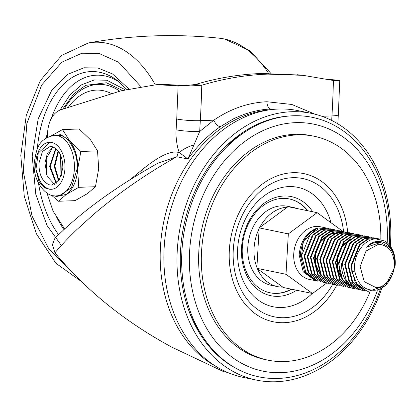<?xml version="1.0" encoding="UTF-8"?>
<svg xmlns="http://www.w3.org/2000/svg" width="416" height="416" viewBox="0 0 416 416"><rect width="100%" height="100%" fill="white"/><g stroke="black" fill="none" stroke-linecap="round" stroke-linejoin="round"><path stroke-width="0.62" d="M336.83 285.074A75.644 58.614 -78.4 0 1 284.258 322.696A75.644 58.614 -78.4 0 1 229.278 259.646C228.639 243.422 231.811 227.978 238.805 213.32A75.644 58.614 -78.4 0 1 292.906 172.697A75.644 58.614 -78.4 0 1 347.662 232.404M380.817 239.366A114.312 88.577 101.6 0 0 314.096 136.24A114.312 88.577 101.6 0 0 297.612 134.878A114.312 88.577 101.6 0 0 201.552 251.441A114.312 88.577 101.6 0 0 268.06 360.178A114.312 88.577 101.6 0 0 284.544 361.546A114.312 88.577 101.6 0 0 370.042 291.762M314.096 136.24L311.392 135.684A114.312 88.577 101.6 0 0 198.848 250.884A114.312 88.577 101.6 0 0 265.351 359.622L268.06 360.178M332.712 284.227A70.6 54.709 -78.4 0 1 268.97 315.37A70.6 54.709 -78.4 0 1 233.288 249.694A70.6 54.709 -78.4 0 1 286.962 178.261A70.6 54.709 -78.4 0 1 343.548 231.556M387.187 242.746A126.074 97.692 101.6 0 0 295.048 122.673A126.074 97.692 101.6 0 0 189.628 251.217A126.074 97.692 101.6 0 0 262.626 371.072A126.074 97.692 101.6 0 0 377.38 290.753M389.314 244.889A132.465 102.643 101.6 0 0 389.412 243.355A132.465 102.643 101.6 0 0 245.118 131.908A132.465 102.643 101.6 0 0 181.922 250.843A132.465 102.643 101.6 0 0 202.961 336.95A132.465 102.643 101.6 0 0 380.208 289.526M188.245 309.041A127.759 98.998 101.6 0 0 200.075 332.556L202.961 336.95M307.85 210.766A47.908 37.123 101.6 0 0 289.484 198.973A47.908 37.123 101.6 0 0 242.315 247.255A47.908 37.123 101.6 0 0 270.192 292.828A47.908 37.123 101.6 0 0 291.72 289.234M307.434 210.678A47.908 37.123 101.6 0 0 289.276 198.931M245.118 131.908L240.729 134.8A127.759 98.998 101.6 0 0 220.584 151.741M269.984 292.781A47.908 37.123 101.6 0 0 291.304 289.151M276.812 109.117L270.743 109.117C263.583 109.148 254.951 110.807 244.847 114.093C237.687 116.875 233.48 118.69 232.237 119.538L220.116 126.812A134.482 104.208 101.6 0 0 187.918 159.011L199.68 131.498C191.079 131.648 183.222 131.092 176.108 129.834C175.469 136.256 177.18 147.956 179.338 152.578L187.918 159.011L176.842 156.733C155.106 168.745 131.929 184.21 115.648 196.664C107.167 203.117 99.783 209.066 93.491 214.51L76.825 229.616C65.998 240.1 61.448 245.248 54.948 252.782C86.013 290.373 124.998 321.844 171.896 347.194L223.558 371.623L227.51 372.434M332.66 80.21L336.107 80.09C341.687 80.454 340.792 80.59 333.419 80.496L303.129 75.353L267.774 74.121C245.596 74.932 223.595 78.64 201.765 85.244A682.495 423.93 87.9 0 1 200.304 120.661L199.68 131.498L213.803 120.172C230.708 108.675 248.43 102.534 266.958 101.754L291.829 104.468L314.99 114.202M142.964 171.782A6.724 4.758 50.5 0 0 142.6 169.385C158.772 156.182 170.685 150.509 178.344 152.37L176.842 156.733L157.94 163.155M178.344 152.37L179.338 152.573L178.344 152.37M157.992 163.124C125.726 181.324 98.332 199.966 75.816 219.066L66.69 227.011L54.98 238.092L52.432 244.65L54.948 252.782M321.864 116.277L331.958 115.908A16.812 1.971 3.3 0 0 338.333 114.738L339.763 80.423L327.798 79.248M193.783 144.955C187.72 146.796 182.905 149.334 179.338 152.578M300.29 75.067L261.508 73.486C239.335 74.298 217.329 77.964 195.499 84.484L201.765 85.244C193.159 85.92 185.276 86.102 178.121 85.79L156.146 84.724L121.144 90.797L60.33 109.923C52.447 113.292 48.131 121.54 47.382 134.664L47.336 137.337M46.966 193.05L53.045 211.099L64.6 228.904M220.116 126.812C217.469 125.928 215.363 123.718 213.803 120.172L200.304 120.661A16.812 1.971 3.3 0 1 176.732 118.997L178.121 85.79L187.148 85.42L195.499 84.484M163.706 84.448L185.952 85.493M381.644 288.704A136.162 105.508 -78.4 0 1 256.474 380.104A136.162 105.508 -78.4 0 1 177.258 250.583A136.162 105.508 -78.4 0 1 311.319 113.36A136.162 105.508 -78.4 0 1 390.536 242.887A136.162 105.508 -78.4 0 1 390.317 246.163M311.319 113.36L298.204 110.666A136.162 105.508 101.6 0 0 164.143 247.884A136.162 105.508 101.6 0 0 243.36 377.411L256.474 380.104M289.063 116.022A131.96 102.253 101.6 0 0 180.549 250.463A131.96 102.253 101.6 0 0 237.078 368.883M125.013 89.643L106.855 80.236L94.214 79.96L81.578 84.812L69.8 95.035L60.096 109.996M122.413 90.402L106.371 82.753L85.774 85.327L73.897 93.813L62.655 109.19M68.224 107.437A73.965 45.942 87.9 0 1 111.774 93.746M377.151 238.446L367.567 239.091L359.304 244.738L350.953 265.611L355.165 282.526L367.292 291.335L357.302 284.804L351.842 271.669L351.546 265.73L359.913 244.837L368.155 239.216L377.151 238.446L379.288 239.049M380.37 242.554L366.47 247.229C369.881 244.176 373.578 242.564 377.562 242.382L380.926 242.658L388.138 246.444C401.965 257.052 392.418 290.269 373.937 290.243C363.896 290.077 357.578 283.936 354.983 271.809C352.18 256.355 363.397 239.158 375.814 238.898L384.753 240.984A26.894 20.842 -78.4 0 1 395.2 264.524A26.894 20.842 -78.4 0 1 395.044 266.386L385.367 285.844L367.879 291.46M316.066 280.784L309.395 279.432A26.894 20.842 -78.4 0 1 293.743 253.848A26.894 20.842 -78.4 0 1 320.226 226.741L328.458 228.478M315.271 280.644L303.243 271.851L299.146 254.961C300.492 241.29 306.41 232.372 316.883 228.202L317.512 228.332C307.247 232.523 301.512 241.483 300.31 255.2L304.632 272.137L316.862 280.972L317.933 281.19L305.822 272.381L301.636 255.471L310.05 234.588L318.323 228.966L327.345 228.207M322.322 282.043L321.043 281.83L308.916 273.016L304.704 256.1L313.076 235.206L321.318 229.585L330.314 228.816L331.573 229.133M330.314 228.816L320.611 229.44L312.38 235.082L304.065 255.97L308.298 272.891L321.043 281.83M333.44 229.46L323.856 230.105L315.593 235.747L307.242 256.625L311.449 273.541L323.575 282.35L324.168 282.469L312.036 273.66L307.83 256.745L316.196 235.851L324.444 230.225L333.44 229.46L334.693 229.772M325.442 282.682L324.168 282.469M336.56 230.1L326.976 230.75L318.713 236.392L310.362 257.265L314.574 274.18L326.7 282.994L315.162 274.3L310.95 257.384L319.316 236.491L327.564 230.87L336.56 230.1L337.818 230.417M328.567 283.327L327.288 283.114M331.692 283.967L330.413 283.754L318.282 274.94L314.075 258.029L322.442 237.136L330.689 231.509L339.092 230.62L330.096 231.39L321.833 237.032L313.487 257.91L317.694 274.82L330.247 283.722M336.586 283.889L331.989 284.003M334.812 284.612L333.533 284.398L321.407 275.584L317.195 258.669L325.562 237.775L333.809 232.154L342.805 231.384L344.058 231.696M342.805 231.384L333.221 232.029L324.958 237.676L316.607 258.549L320.819 275.465L333.533 284.398M345.925 232.029L336.367 232.664L328.094 238.306L319.727 259.189L323.939 276.104L336.066 284.918L324.527 276.224L320.32 259.314L328.687 238.42L336.934 232.794L345.925 232.029L347.183 232.341M337.932 285.251L336.653 285.038M349.05 232.669L339.466 233.314L331.204 238.956L322.852 259.834L327.064 276.749L339.191 285.558L327.652 276.869L323.44 259.953L331.807 239.06L340.054 233.438L349.05 232.669L350.308 232.981M341.058 285.891L339.778 285.683M352.17 233.308L342.586 233.958L334.324 239.6L325.978 260.473L330.184 277.389L342.311 286.203L330.772 277.508L326.565 260.598L334.922 239.715L343.19 234.073L352.17 233.308L353.428 233.626M343.71 286.395L342.898 286.322M347.298 287.175L346.024 286.967L333.897 278.153L329.685 261.238L338.052 240.344L346.299 234.723L355.295 233.953L356.554 234.265M355.295 233.953L345.712 234.598L337.449 240.24L329.098 261.118L333.304 278.023L346.024 286.962M358.415 234.593L348.832 235.243L340.569 240.885L332.218 261.758L336.43 278.673L348.556 287.487L337.017 278.793L332.81 261.882L341.177 240.989L349.424 235.362L358.415 234.593L359.674 234.91M350.423 287.82L349.144 287.607M361.54 235.238L351.957 235.882L343.694 241.524L335.343 262.402L339.555 279.318L351.681 288.127L340.142 279.438L335.93 262.522L344.297 241.628L352.544 236.002L361.54 235.238L362.799 235.55M353.543 288.46L352.269 288.246M364.66 235.877L355.077 236.527L346.814 242.169L338.463 263.042L342.675 279.958L355.389 288.891L345.072 282.552C340.855 277.352 338.848 270.889 339.056 263.162L347.422 242.268L355.68 236.642L364.66 235.877L365.919 236.194M361.566 289.026L356.97 289.136M356.668 289.104L355.389 288.891M367.786 236.522L358.202 237.167L349.939 242.809L341.588 263.687C341.38 271.409 343.387 277.867 347.604 283.072L358.514 289.531L346.388 280.717L342.176 263.806L350.542 242.913L358.79 237.286L367.786 236.522L369.044 236.834M359.788 289.744L358.514 289.531M370.906 237.162L361.322 237.806L353.059 243.454L344.708 264.326L348.92 281.242L361.046 290.051L349.508 281.362L345.301 264.446L353.668 243.552L361.91 237.931L370.906 237.162L372.164 237.479M362.913 290.389L361.634 290.176M374.031 237.806L364.447 238.451L356.184 244.093L347.833 264.966L352.045 281.882L364.166 290.696L364.759 290.815L352.633 282.001L348.421 265.091L356.788 244.197L365.035 238.571L374.031 237.806L375.289 238.118M366.033 291.028L364.759 290.815M339.68 230.745L340.938 231.057M348.187 233.875L347.022 233.126M346.746 232.965L345.55 232.357M345.27 232.232L344.048 231.759M343.762 231.665L342.54 231.332M375.57 238.207L377.302 238.867M376.007 287.596L364.27 281.684L360.142 266.547L366.038 251.046L378.508 244.26C388.752 245.263 394.04 252.278 394.373 265.309C394.488 276.052 384.457 288.22 376.007 287.596M366.47 247.229C369.554 243.864 373.074 241.904 377.036 241.337C389.074 241.342 395.075 249.688 395.039 266.386M256.854 268.304L283.338 287.513L312.478 293.504L285.995 274.295L256.854 268.304L259.184 227.89L288.324 233.88L317.138 212.675L287.997 206.684L259.184 227.89M317.138 212.675L342.987 231.426M326.747 283L312.478 293.504M285.995 274.295L288.324 233.88M316.883 228.202L303.415 241.233L300.716 261.607M336.835 233.594L335.514 233.386M334.786 233.334L330.398 233.818M328.827 234.333L320.107 241.223L315.094 252.73L315.359 265.444L320.908 275.605M319.868 273.827L315.671 264.165L315.728 252.814L319.972 242.429L327.34 235.451M329.352 234.499L334.552 233.444M335.364 233.459L337.459 233.719M350.688 238.82L341.968 245.716L336.95 257.218L337.215 269.932L342.763 280.098M349.196 239.944L341.827 246.927L337.584 257.312L337.527 268.668L341.728 278.325M35.963 169.302A23.535 14.617 87.9 0 1 35.776 162.786A23.535 14.617 87.9 0 1 49.499 142.267A23.535 14.617 87.9 0 1 51.693 142.449A23.535 14.617 87.9 0 1 64.917 168.782A23.535 14.617 87.9 0 1 51.194 189.301A23.535 14.617 87.9 0 1 49 189.119A23.535 14.617 87.9 0 1 48.225 188.926C45.063 188.552 41.985 186.035 38.984 181.381L35.963 169.302L38.267 153.109L49.764 142.256M46.519 174.611L46.233 158.73L52.801 147.17M60.601 154.981L60.96 176.852M61.287 176.004L60.954 155.823M58.162 150.826L54.179 166.291L58.599 181.002M58.942 180.539L54.834 166.249L58.51 151.289M55.697 148.356L49.566 166.457L56.108 183.446M56.477 183.17L50.227 166.431L56.056 148.637M51.376 135.788L62.499 129.584L79.186 128.986L90.548 139.854L97.531 150.883L98.691 168.724L95.467 186.716L87.448 193.606L75.057 200.652L58.37 201.25L51.449 195.14M62.842 168.225L59.311 180.003L51.568 185.084L49.769 184.933C42.614 182.234 38.995 175.022 38.901 163.306L42.437 151.528L50.175 146.448L51.979 146.598C59.129 149.297 62.748 156.504 62.842 168.225M62.499 129.584L69.482 140.613L80.85 151.486L77.626 169.484L78.78 187.32L66.383 194.366L56.456 196.529L53.747 195.66M51.584 135.736L60.83 134.654L69.482 140.613C75.343 148.091 78.057 157.711 77.626 169.484C76.705 181.152 72.961 189.446 66.383 194.366L58.37 201.25M51.475 189.29L49.525 189.098C45.609 188.204 42.354 185.307 39.749 180.404L35.974 169.39M54.522 135.356L59.977 135.496C69.358 136.12 78.645 154.606 76.981 169.348L71.453 187.788L59.337 195.738L56.701 195.832A30.259 18.793 -92.1 0 0 74.344 169.447A30.259 18.793 -92.1 0 0 57.34 135.595A30.259 18.793 -92.1 0 0 54.522 135.356C37.591 138.783 36.488 149.843 34.33 162.209C32.282 180.482 46.103 197.938 56.701 195.832M53.227 146.962L47.408 153.208L44.959 163.088L47.247 176.431L54.574 184.35M80.85 151.486L97.531 150.883M78.78 187.32L95.467 186.716M39.749 180.404C41.974 184.959 44.798 187.798 48.225 188.926L48.225 188.926M290.077 207.111A40.347 31.262 -78.4 0 1 293.79 207.579A40.347 31.262 -78.4 0 1 297.388 208.614M293.79 207.579L287.544 206.294A40.347 31.262 101.6 0 0 281.726 205.811A40.347 31.262 101.6 0 0 248.175 243.225A40.347 31.262 101.6 0 0 271.294 285.329L277.54 286.614A40.347 31.262 -78.4 0 1 257.405 268.705M282.781 287.113A40.347 31.262 -78.4 0 1 277.54 286.614M256.901 267.462A40.347 31.262 -78.4 0 1 259.137 228.727M259.782 227.448A40.347 31.262 -78.4 0 1 287.394 207.126M296.587 290.238A50.606 39.213 -78.4 0 1 277.919 296.364A50.606 39.213 -78.4 0 1 241.54 247.603A50.606 39.213 -78.4 0 1 284.43 195.988A50.606 39.213 -78.4 0 1 312.718 211.765M330.949 222.695A60.97 47.247 101.6 0 0 289.323 186.576A60.97 47.247 101.6 0 0 237.65 248.768A60.97 47.247 101.6 0 0 281.476 307.507A60.97 47.247 101.6 0 0 312.224 293.452M215.79 366.293A134.482 104.208 -78.4 0 1 160.446 246.808A134.482 104.208 -78.4 0 1 268.481 110.001M270.743 109.117C268.31 108.222 267.046 105.768 266.958 101.754M331.698 120.437L331.958 115.908A682.495 423.93 -92.1 0 0 333.419 80.496M267.774 74.121L261.508 73.486M176.732 118.997L176.108 129.834M130.052 179.712L142.6 169.385M268.564 73.33A121.872 75.702 -92.1 0 0 224.078 38.938A121.872 75.702 -92.1 0 0 219.476 38.215C175.552 33.545 131.851 35.121 88.379 42.947A121.872 75.702 87.9 0 1 106.46 43.181A121.872 75.702 87.9 0 1 155.251 84.76M67.158 266.88L48.599 248.44L32.027 216.05L23.265 171.241L26.868 123.432L41.709 84.989L61.916 62.145L81.895 53.227L98.868 53.373L118.7 62.28L140.52 86.232M128.617 88.676L112.497 73.939L98.025 68.026L84.016 67.772L68.099 74.168L51.61 90.568L38.178 118.815L32.193 156.026L35.781 194.267L46.987 225.384L61.656 245.872M58.568 234.572A92.685 57.569 87.9 0 1 38.542 183.378M37.31 149.089A92.685 57.569 87.9 0 1 99.382 72.223A92.685 57.569 87.9 0 1 117.541 80.673L126.573 89.211M55.869 215.545A88.863 55.198 -92.1 0 0 63.887 229.559M119.662 82.368A88.863 55.198 -92.1 0 0 105.134 75.972A88.863 55.198 -92.1 0 0 51.418 118.066M47.518 131.82A88.863 55.198 -92.1 0 0 46.337 137.92M119.777 91.229A79.622 49.457 -92.1 0 0 106.376 85.119A79.622 49.457 -92.1 0 0 64.48 108.618M345.072 282.552L346.393 281.497M351.842 271.669L354.884 271.123M297.435 74.745L303.129 75.353M338.333 114.738L337.813 123.812M332.036 80.174L334.038 80.278M164.039 84.438L156.146 84.724M88.379 42.947L61.537 55.494L40.253 80.709L26.291 115.279L20.8 155.355L24.284 196.414L36.379 233.787L55.947 263.292L81.37 281.481M219.476 38.215L224.656 39.026L249.844 50.726L270.816 73.32"/></g></svg>

